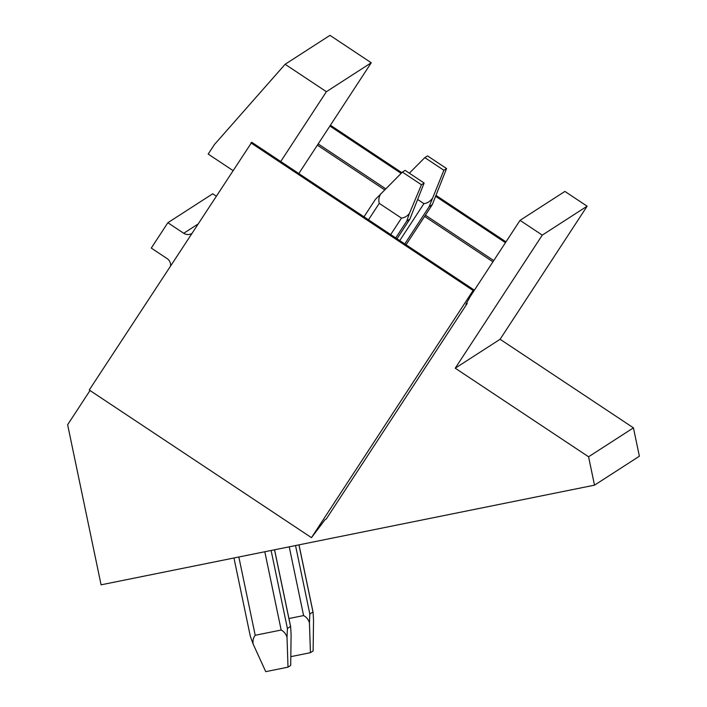 <?xml version="1.0" encoding="UTF-8"?>
<svg xmlns="http://www.w3.org/2000/svg" width="707" height="707" viewBox="0 0 707 707"><rect width="100%" height="100%" fill="white"/><g stroke="black" fill="none" stroke-linecap="round" stroke-linejoin="round"><path stroke-width="1.06" d="M89.25 390.017L251.772 142.284L473.99 289.914L465.878 304.31L467.221 303.444L326.325 518.92L324.973 519.786L311.478 537.656L89.25 390.017M311.478 537.656L473.098 290.497L250.87 142.858M473.098 290.497L473.99 289.914M467.221 303.444L466.593 303.029M280.732 161.523L326.395 91.698L371.255 62.764L298.822 173.542M232.833 170.449L208.194 154.082L214.407 144.573L285.124 64.284L326.395 91.698M170.564 265.673A7.636 7.556 -122.8 0 0 167.152 258.629L151.28 248.077L167.851 222.732L183.723 233.275A7.636 7.556 -122.8 0 0 191.5 233.655M470.438 296.224L520.043 220.354L542.269 235.122L455.237 368.206L588.577 456.784L594.507 485.161L101.083 584.822L67.633 424.739L90.01 390.52M285.124 64.284L329.983 35.35L371.255 62.764M167.851 222.732L212.71 193.798L216.095 196.042M594.507 485.161L639.367 456.227L633.437 427.85L588.577 456.784M455.237 368.206L500.096 339.272L633.437 427.85M542.269 235.122L587.128 206.188L500.096 339.272M520.043 220.354L564.902 191.42L587.128 206.188M492.947 261.802L424.607 216.404M384.67 189.865L317.372 145.156M493.751 260.574L425.411 215.175M385.73 188.804L318.177 143.928M505.443 242.678L435.901 196.475M401.125 173.374L329.877 126.04M505.982 241.865L436.263 195.547M401.823 172.667L330.416 125.219M274.528 549.79L290.542 626.455L287.404 628.479L287.015 637.316L288.005 667.152L290.701 665.42L291.107 634.674L290.63 626.632L274.572 549.781M288.005 667.152L265.744 671.65L253.177 644.148L250.313 636.256L233.964 557.982M287.015 637.316C285.982 633.985 284.037 631.554 281.165 630.034L255.2 635.284C253.274 637.767 252.602 640.728 253.177 644.148M424.129 183.016L409.892 219.082L397.007 238.772L409.839 219.135L406.702 221.158L409.45 213.399L421.443 184.748L424.129 183.016L405.084 170.36L402.398 172.093L375.355 199.445L363.981 216.828M390.706 234.583L401.479 218.11L379.252 203.351C378.395 200.134 378.881 196.961 380.711 193.842M421.443 184.748L402.398 172.093M401.479 218.11C404.66 217.729 407.32 216.156 409.45 213.399M298.946 544.85L312.971 611.988L309.834 614.012L309.445 622.849L310.435 652.685L313.13 650.953L313.537 620.207L313.06 612.165L298.999 544.841M310.435 652.685L290.816 656.653M309.445 622.849C308.411 619.518 306.467 617.087 303.595 615.576L288.942 618.528M409.326 173.171L424.827 157.626L443.872 170.281L446.559 168.549L432.322 204.615L406.057 244.781M446.559 168.549L427.514 155.894L424.827 157.626M399.747 240.592L423.908 203.643L417.81 199.595M443.872 170.281L429.131 206.691L432.269 204.668L406.048 244.772M423.908 203.643C427.09 203.263 429.75 201.689 431.88 198.932M197.598 224.331L183.723 233.275M238.842 556.992L255.2 635.284M287.404 628.479L271.108 550.479M281.165 630.034L264.816 551.752M379.252 203.351L368.48 219.824M395.734 237.923L406.702 221.158M309.834 614.012L295.535 545.548M303.595 615.576L289.234 546.82M404.775 243.933L429.131 206.691"/></g></svg>
